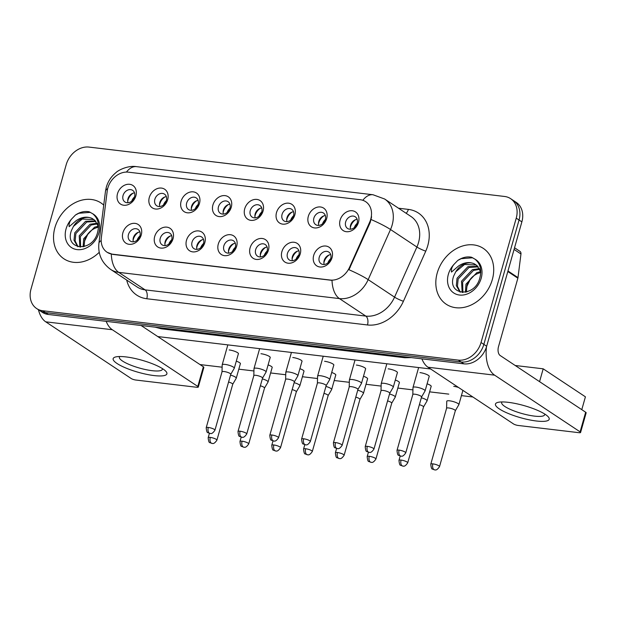 <?xml version="1.0" encoding="UTF-8"?>
<svg xmlns="http://www.w3.org/2000/svg" width="617" height="617" viewBox="0 0 617 617"><rect width="100%" height="100%" fill="white"/><g stroke="black" fill="none" stroke-linecap="round" stroke-linejoin="round"><path stroke-width="0.93" d="M173.053 238.717A11.175 8.9 123.6 0 1 160.906 248.096A11.175 8.9 123.6 0 1 154.69 236.535A11.175 8.9 123.6 0 1 166.837 227.149A11.175 8.9 123.6 0 1 173.053 238.717M160.243 238.339A6.98 5.561 -56.4 0 0 162.124 244.841A6.98 5.561 -56.4 0 0 171.727 239.704A6.98 5.561 -56.4 0 0 169.845 233.203A6.98 5.561 -56.4 0 0 160.243 238.339M204.859 242.489A11.175 8.9 123.6 0 1 192.712 251.875A11.175 8.9 123.6 0 1 186.488 240.314A11.175 8.9 123.6 0 1 198.635 230.928A11.175 8.9 123.6 0 1 204.859 242.489M192.041 242.119A6.98 5.561 -56.4 0 0 193.923 248.62A6.98 5.561 -56.4 0 0 203.525 243.484A6.98 5.561 -56.4 0 0 201.643 236.982A6.98 5.561 -56.4 0 0 192.041 242.119M236.658 246.268A11.175 8.9 123.6 0 1 224.511 255.654A11.175 8.9 123.6 0 1 218.287 244.085A11.175 8.9 123.6 0 1 230.434 234.707A11.175 8.9 123.6 0 1 236.658 246.268M223.848 245.898A6.98 5.561 -56.4 0 0 225.722 252.399A6.98 5.561 -56.4 0 0 235.324 247.263A6.98 5.561 -56.4 0 0 233.442 240.761A6.98 5.561 -56.4 0 0 223.848 245.898M268.457 250.047A11.175 8.9 123.6 0 1 256.31 259.433A11.175 8.9 123.6 0 1 250.093 247.864A11.175 8.9 123.6 0 1 262.24 238.486A11.175 8.9 123.6 0 1 268.457 250.047M255.646 249.677A6.98 5.561 -56.4 0 0 257.528 256.178A6.98 5.561 -56.4 0 0 267.122 251.042A6.98 5.561 -56.4 0 0 265.248 244.54A6.98 5.561 -56.4 0 0 255.646 249.677M300.255 253.826A11.175 8.9 123.6 0 1 288.108 263.212A11.175 8.9 123.6 0 1 281.892 251.643A11.175 8.9 123.6 0 1 294.039 242.265A11.175 8.9 123.6 0 1 300.255 253.826M287.445 253.456A6.98 5.561 -56.4 0 0 289.327 259.958A6.98 5.561 -56.4 0 0 298.929 254.821A6.98 5.561 -56.4 0 0 297.047 248.319A6.98 5.561 -56.4 0 0 287.445 253.456M332.062 257.605A11.175 8.9 123.6 0 1 319.915 266.991A11.175 8.9 123.6 0 1 313.691 255.423A11.175 8.9 123.6 0 1 325.838 246.044A11.175 8.9 123.6 0 1 332.062 257.605M319.244 257.235A6.98 5.561 -56.4 0 0 321.125 263.737A6.98 5.561 -56.4 0 0 330.727 258.6A6.98 5.561 -56.4 0 0 328.846 252.098A6.98 5.561 -56.4 0 0 319.244 257.235M141.254 234.938A11.175 8.9 123.6 0 1 129.107 244.317A11.175 8.9 123.6 0 1 122.891 232.756A11.175 8.9 123.6 0 1 135.038 223.369A11.175 8.9 123.6 0 1 141.254 234.938M128.444 234.56A6.98 5.561 -56.4 0 0 130.326 241.062A6.98 5.561 -56.4 0 0 139.92 235.925A6.98 5.561 -56.4 0 0 138.038 229.424A6.98 5.561 -56.4 0 0 128.444 234.56M167.677 199.646A11.175 8.9 123.6 0 1 155.53 209.024A11.175 8.9 123.6 0 1 149.306 197.463A11.175 8.9 123.6 0 1 161.453 188.077A11.175 8.9 123.6 0 1 167.677 199.646M154.867 199.268A6.98 5.561 -56.4 0 0 156.741 205.769A6.98 5.561 -56.4 0 0 166.343 200.633A6.98 5.561 -56.4 0 0 164.461 194.131A6.98 5.561 -56.4 0 0 154.867 199.268M199.476 203.425A11.175 8.9 123.6 0 1 187.329 212.803A11.175 8.9 123.6 0 1 181.113 201.242A11.175 8.9 123.6 0 1 193.26 191.856A11.175 8.9 123.6 0 1 199.476 203.425M186.666 203.047A6.98 5.561 -56.4 0 0 188.547 209.549A6.98 5.561 -56.4 0 0 198.142 204.412A6.98 5.561 -56.4 0 0 196.268 197.91A6.98 5.561 -56.4 0 0 186.666 203.047M231.275 207.204A11.175 8.9 123.6 0 1 219.128 216.582A11.175 8.9 123.6 0 1 212.911 205.021A11.175 8.9 123.6 0 1 225.058 195.635A11.175 8.9 123.6 0 1 231.275 207.204M218.464 206.826A6.98 5.561 -56.4 0 0 220.346 213.328A6.98 5.561 -56.4 0 0 229.948 208.191A6.98 5.561 -56.4 0 0 228.066 201.69A6.98 5.561 -56.4 0 0 218.464 206.826M263.081 210.983A11.175 8.9 123.6 0 1 250.934 220.362A11.175 8.9 123.6 0 1 244.71 208.801A11.175 8.9 123.6 0 1 256.857 199.414A11.175 8.9 123.6 0 1 263.081 210.983M250.263 210.605A6.98 5.561 -56.4 0 0 252.145 217.107A6.98 5.561 -56.4 0 0 261.747 211.97A6.98 5.561 -56.4 0 0 259.865 205.469A6.98 5.561 -56.4 0 0 250.263 210.605M294.88 214.755A11.175 8.9 123.6 0 1 282.733 224.141A11.175 8.9 123.6 0 1 276.509 212.572A11.175 8.9 123.6 0 1 288.656 203.194A11.175 8.9 123.6 0 1 294.88 214.755M282.069 214.384A6.98 5.561 -56.4 0 0 283.943 220.886A6.98 5.561 -56.4 0 0 293.545 215.749A6.98 5.561 -56.4 0 0 291.664 209.248A6.98 5.561 -56.4 0 0 282.069 214.384M326.678 218.534A11.175 8.9 123.6 0 1 314.531 227.92A11.175 8.9 123.6 0 1 308.315 216.351A11.175 8.9 123.6 0 1 320.462 206.973A11.175 8.9 123.6 0 1 326.678 218.534M313.868 218.163A6.98 5.561 -56.4 0 0 315.75 224.665A6.98 5.561 -56.4 0 0 325.344 219.529A6.98 5.561 -56.4 0 0 323.47 213.027A6.98 5.561 -56.4 0 0 313.868 218.163M358.485 222.313A11.175 8.9 123.6 0 1 346.33 231.699A11.175 8.9 123.6 0 1 340.114 220.13A11.175 8.9 123.6 0 1 352.261 210.752A11.175 8.9 123.6 0 1 358.485 222.313M345.667 221.943A6.98 5.561 -56.4 0 0 347.548 228.444A6.98 5.561 -56.4 0 0 357.15 223.308A6.98 5.561 -56.4 0 0 355.269 216.806A6.98 5.561 -56.4 0 0 345.667 221.943M135.879 195.867A11.175 8.9 123.6 0 1 123.732 205.245A11.175 8.9 123.6 0 1 117.508 193.684A11.175 8.9 123.6 0 1 129.655 184.298A11.175 8.9 123.6 0 1 135.879 195.867M123.061 195.496A6.98 5.561 -56.4 0 0 124.942 201.99A6.98 5.561 -56.4 0 0 134.545 196.854A6.98 5.561 -56.4 0 0 132.663 190.352A6.98 5.561 -56.4 0 0 123.061 195.496M165.179 245.589A6.98 5.561 123.6 0 1 165.171 241.609A6.98 5.561 123.6 0 1 171.719 235.725M196.977 249.368A6.98 5.561 123.6 0 1 196.97 245.389A6.98 5.561 123.6 0 1 203.517 239.504M228.776 253.14A6.98 5.561 123.6 0 1 228.768 249.168A6.98 5.561 123.6 0 1 235.316 243.283M260.575 256.919A6.98 5.561 123.6 0 1 260.567 252.939A6.98 5.561 123.6 0 1 267.115 247.062M292.381 260.698A6.98 5.561 123.6 0 1 292.373 256.718A6.98 5.561 123.6 0 1 298.921 250.841M324.18 264.477A6.98 5.561 123.6 0 1 324.172 260.497A6.98 5.561 123.6 0 1 330.72 254.62M133.372 241.81A6.98 5.561 123.6 0 1 133.365 237.83A6.98 5.561 123.6 0 1 139.912 231.946M159.795 206.518A6.98 5.561 123.6 0 1 159.788 202.538A6.98 5.561 123.6 0 1 166.335 196.653M191.594 210.297A6.98 5.561 123.6 0 1 191.586 206.317A6.98 5.561 123.6 0 1 198.134 200.432M223.4 214.076A6.98 5.561 123.6 0 1 223.393 210.096A6.98 5.561 123.6 0 1 229.94 204.212M255.199 217.855A6.98 5.561 123.6 0 1 255.191 213.875A6.98 5.561 123.6 0 1 261.739 207.991M286.998 221.626A6.98 5.561 123.6 0 1 286.99 217.654A6.98 5.561 123.6 0 1 293.538 211.77M318.796 225.406A6.98 5.561 123.6 0 1 318.796 221.434A6.98 5.561 123.6 0 1 325.336 215.549M350.603 229.185A6.98 5.561 123.6 0 1 350.595 225.205A6.98 5.561 123.6 0 1 357.143 219.328M127.997 202.738A6.98 5.561 123.6 0 1 127.989 198.759A6.98 5.561 123.6 0 1 134.537 192.882M107.211 191.1A18.857 15.016 123.6 0 1 107.844 188A18.857 15.016 123.6 0 1 128.344 172.166L360.243 199.723A18.857 15.016 123.6 0 1 365.665 201.682A18.857 15.016 123.6 0 1 369.637 222.282L349.584 267.261A18.857 15.016 123.6 0 1 330.195 280.049L112.456 254.181A18.857 15.016 123.6 0 1 107.042 252.214A18.857 15.016 123.6 0 1 101.327 237.761L107.211 191.1M54.921 227.611A33.519 26.701 -56.4 0 0 63.944 258.824A33.519 26.701 -56.4 0 0 99.229 252.314A33.519 26.701 -56.4 0 1 63.944 258.824A33.519 26.701 -56.4 0 1 54.921 227.611A33.519 26.701 -56.4 0 1 100.995 202.954A33.519 26.701 -56.4 0 0 54.921 227.611M437.214 273.038A33.519 26.701 -56.4 0 0 446.245 304.243A33.519 26.701 -56.4 0 0 492.32 279.586A33.519 26.701 -56.4 0 0 483.296 248.381A33.519 26.701 -56.4 0 0 437.214 273.038A33.519 26.701 -56.4 0 0 446.245 304.243A33.519 26.701 -56.4 0 0 492.32 279.586A33.519 26.701 -56.4 0 0 483.296 248.381A33.519 26.701 -56.4 0 0 437.214 273.038M36.65 308.554L42.28 312.287A20.947 16.682 -56.4 0 0 48.303 314.469L463.891 363.845A20.947 16.682 -56.4 0 0 486.666 346.253L521.866 221.881L519.051 220.014A20.947 16.682 -56.4 0 0 513.406 200.51A20.947 16.682 -56.4 0 1 519.051 220.014L483.851 344.386L519.051 220.014L516.236 218.148A20.947 16.682 -56.4 0 0 510.591 198.643A20.947 16.682 -56.4 0 0 504.567 196.468L88.979 147.085A20.947 16.682 -56.4 0 0 66.204 164.677L31.012 289.049A20.947 16.682 -56.4 0 0 36.65 308.554A20.947 16.682 -56.4 0 0 42.673 310.737L458.261 360.112A20.947 16.682 -56.4 0 0 481.036 342.52L516.236 218.148M463.891 363.845L461.076 361.978A20.947 16.682 -56.4 0 0 483.851 344.386A20.947 16.682 -56.4 0 1 461.076 361.978L45.488 312.603L461.076 361.978L458.261 360.112M39.465 310.42A20.947 16.682 -56.4 0 0 45.488 312.603A20.947 16.682 -56.4 0 1 39.465 310.42M371.596 216.791L370.146 222.621L348.944 269.729A24.441 3.046 24 0 1 368.172 279.64A27.935 22.251 123.6 0 1 339.435 298.589A24.441 13.713 96.8 0 1 332.023 280.357L112.803 254.412L107.25 252.361M103.725 205.106A33.519 26.701 -56.4 0 0 100.995 202.954A33.519 26.701 -56.4 0 1 103.725 205.106M521.866 221.881A20.947 16.682 -56.4 0 0 516.221 202.376L510.591 198.643M128.429 197.556A11.175 8.9 123.6 0 1 129.932 195.296M134.514 196.962A7.682 6.116 -56.4 0 0 131.745 201.134M232.709 384.314A4.535 1.026 -164.2 0 0 232.732 384.26L236.226 378.267A6.286 1.419 -164.2 0 0 236.265 378.19A6.286 1.419 -164.2 0 0 235.378 377.095A6.286 1.419 -164.2 0 0 230.534 375.097M210.258 437.407A4.535 1.026 -164.2 0 0 208.176 437.692C208.5 441.194 209.078 442.844 209.911 442.62L212.009 443.43A4.535 2.545 96.8 0 1 211.338 443.183A4.535 2.545 -83.2 0 1 210.258 437.407A4.535 1.026 -164.2 0 1 214.801 438.618A4.535 1.026 -164.2 0 1 216.914 440.16L232.732 384.26A4.535 1.026 -164.2 0 0 232.092 383.465A4.535 1.026 -164.2 0 0 228.575 382.023M133.025 193.206A10.474 8.345 -56.4 0 0 127.711 201.219M133.812 236.627A11.175 8.9 123.6 0 1 135.316 234.367M139.889 236.026A7.682 6.116 -56.4 0 0 137.128 240.198M230.75 374.326L234.259 368.303A6.286 1.419 -164.2 0 0 234.29 368.226A6.286 1.419 -164.2 0 0 233.411 367.13A6.286 1.419 -164.2 0 0 225.074 364.416A6.286 1.419 -164.2 0 0 222.197 364.801A6.286 1.419 -164.2 0 0 222.182 364.886L222.012 371.85M230.735 374.349A4.535 1.026 -164.2 0 0 230.758 374.295A4.535 1.026 -164.2 0 0 230.126 373.501A4.535 1.026 -164.2 0 0 224.102 371.542A4.535 1.026 -164.2 0 0 222.02 371.827A4.535 1.026 -164.2 0 0 222.012 371.881M138.401 232.277A10.474 8.345 -56.4 0 0 133.087 240.283M160.235 201.335A11.175 8.9 123.6 0 1 161.731 199.075M166.312 200.741A7.682 6.116 -56.4 0 0 163.544 204.906M264.508 388.093A4.535 1.026 -164.2 0 0 264.531 388.039L268.033 382.046A6.286 1.419 -164.2 0 0 268.063 381.969A6.286 1.419 -164.2 0 0 267.184 380.874A6.286 1.419 -164.2 0 0 262.333 378.877M242.057 441.186A4.535 1.026 -164.2 0 0 239.974 441.471C240.298 444.973 240.877 446.615 241.71 446.399L243.808 447.209A4.535 2.545 96.8 0 1 243.144 446.963A4.535 2.545 -83.2 0 1 242.057 441.186A4.535 1.026 -164.2 0 1 246.607 442.397A4.535 1.026 -164.2 0 1 248.713 443.939L264.531 388.039A4.535 1.026 -164.2 0 0 263.899 387.245A4.535 1.026 -164.2 0 0 260.374 385.802M164.824 196.985A10.474 8.345 -56.4 0 0 159.51 204.998M192.034 205.114A11.175 8.9 123.6 0 1 193.537 202.854M198.119 204.512A7.682 6.116 -56.4 0 0 195.35 208.685M296.307 391.872A4.535 1.026 -164.2 0 0 296.33 391.818L299.831 385.826A6.286 1.419 -164.2 0 0 299.862 385.748A6.286 1.419 -164.2 0 0 298.983 384.653A6.286 1.419 -164.2 0 0 294.132 382.656M273.855 444.965A4.535 1.026 -164.2 0 0 271.781 445.25C272.097 448.752 272.675 450.395 273.508 450.179L275.614 450.988A4.535 2.545 96.8 0 1 274.943 450.742A4.535 2.545 -83.2 0 1 273.855 444.965A4.535 1.026 -164.2 0 1 278.406 446.176A4.535 1.026 -164.2 0 1 280.511 447.718L296.33 391.818A4.535 1.026 -164.2 0 0 295.697 391.024A4.535 1.026 -164.2 0 0 292.173 389.574M196.622 200.764A10.474 8.345 -56.4 0 0 191.309 208.77M223.832 208.893A11.175 8.9 123.6 0 1 225.336 206.633M229.917 208.291A7.682 6.116 -56.4 0 0 227.149 212.464M328.105 395.651A4.535 1.026 -164.2 0 0 328.136 395.597L331.63 389.605A6.286 1.419 -164.2 0 0 331.661 389.528A6.286 1.419 -164.2 0 0 330.781 388.425A6.286 1.419 -164.2 0 0 325.93 386.427M305.662 448.744A4.535 1.026 -164.2 0 0 303.579 449.022C303.896 452.531 304.474 454.174 305.315 453.958L307.413 454.768A4.535 2.545 96.8 0 1 306.742 454.513A4.535 2.545 -83.2 0 1 305.662 448.744A4.535 1.026 -164.2 0 1 310.204 449.955A4.535 1.026 -164.2 0 1 312.31 451.497L328.136 395.597A4.535 1.026 -164.2 0 0 327.496 394.803A4.535 1.026 -164.2 0 0 323.971 393.353M228.421 204.543A10.474 8.345 -56.4 0 0 223.115 212.549M255.631 212.672A11.175 8.9 123.6 0 1 257.135 210.405M261.716 212.071A7.682 6.116 -56.4 0 0 258.947 216.243M359.912 399.43A4.535 1.026 -164.2 0 0 359.935 399.376L363.436 393.376A6.286 1.419 -164.2 0 0 363.467 393.307A6.286 1.419 -164.2 0 0 362.588 392.204A6.286 1.419 -164.2 0 0 357.737 390.206M337.46 452.523A4.535 1.026 -164.2 0 0 335.378 452.801C335.702 456.31 336.28 457.953 337.113 457.737L339.211 458.547A4.535 2.545 96.8 0 1 338.54 458.292A4.535 2.545 -83.2 0 1 337.46 452.523A4.535 1.026 -164.2 0 1 342.003 453.734A4.535 1.026 -164.2 0 1 344.116 455.277L359.935 399.376A4.535 1.026 -164.2 0 0 359.295 398.582A4.535 1.026 -164.2 0 0 355.778 397.132M260.227 208.322A10.474 8.345 -56.4 0 0 254.914 216.328M165.611 240.406A11.175 8.9 123.6 0 1 167.114 238.139M171.696 239.805A7.682 6.116 -56.4 0 0 168.927 243.977M262.549 378.105L266.058 372.082A6.286 1.419 -164.2 0 0 266.089 372.005A6.286 1.419 -164.2 0 0 265.21 370.91A6.286 1.419 -164.2 0 0 256.88 368.195A6.286 1.419 -164.2 0 0 253.996 368.58A6.286 1.419 -164.2 0 0 253.988 368.665L253.818 375.63M262.534 378.128A4.535 1.026 -164.2 0 0 262.557 378.074A4.535 1.026 -164.2 0 0 261.924 377.28A4.535 1.026 -164.2 0 0 255.908 375.321A4.535 1.026 -164.2 0 0 253.826 375.599A4.535 1.026 -164.2 0 0 253.818 375.66M170.199 236.056A10.474 8.345 -56.4 0 0 164.893 244.062M197.409 244.185A11.175 8.9 123.6 0 1 198.913 241.918M203.494 243.584A7.682 6.116 -56.4 0 0 200.726 247.756M294.348 381.884L297.857 375.861A6.286 1.419 -164.2 0 0 297.888 375.784A6.286 1.419 -164.2 0 0 297.008 374.681A6.286 1.419 -164.2 0 0 288.679 371.974A6.286 1.419 -164.2 0 0 285.794 372.36A6.286 1.419 -164.2 0 0 285.787 372.444L285.617 379.409M294.332 381.908A4.535 1.026 -164.2 0 0 294.363 381.854A4.535 1.026 -164.2 0 0 293.723 381.059A4.535 1.026 -164.2 0 0 287.707 379.1A4.535 1.026 -164.2 0 0 285.625 379.378A4.535 1.026 -164.2 0 0 285.617 379.44M202.006 239.836A10.474 8.345 -56.4 0 0 196.692 247.841M229.215 247.965A11.175 8.9 123.6 0 1 230.712 245.697M235.293 247.363A7.682 6.116 -56.4 0 0 232.524 251.535M326.154 385.656L329.663 379.632A6.286 1.419 -164.2 0 0 329.694 379.563A6.286 1.419 -164.2 0 0 328.815 378.46A6.286 1.419 -164.2 0 0 320.478 375.745A6.286 1.419 -164.2 0 0 317.601 376.139A6.286 1.419 -164.2 0 0 317.585 376.216L317.416 383.188M326.138 385.687A4.535 1.026 -164.2 0 0 326.162 385.633A4.535 1.026 -164.2 0 0 325.521 384.838A4.535 1.026 -164.2 0 0 319.506 382.879A4.535 1.026 -164.2 0 0 317.423 383.157A4.535 1.026 -164.2 0 0 317.416 383.219M233.804 243.615A10.474 8.345 -56.4 0 0 228.491 251.62M92.28 218.534A15.787 12.571 -56.4 0 0 73.469 226.37L71.387 230.611C64.253 250.14 92.319 252.8 97.463 232.825C99.661 224.557 98.049 218.187 92.635 213.706L89.164 211.793C84.575 210.921 80.009 212.001 75.459 215.025L72.035 218.572C69.744 221.094 68.788 223.786 69.158 226.663L76.169 220.647C81.675 216.899 87.043 216.197 92.28 218.534L94.856 220.354L98.473 226.678M83.094 246.839L83.681 238.756L94.54 227.21L98.35 226.208M84.035 246.623L84.799 239.496C87.413 232.871 91.979 228.745 98.489 227.11M79.878 247.039L79.215 235.794L90.074 224.241L97.108 223.231M80.603 247.07L80.333 236.535L91.193 224.981L97.463 223.902M77.711 246.646L74.017 240.19L74.75 232.833L85.609 221.279L95.427 220.925M78.066 246.746L75.135 240.931L75.868 233.573L86.727 222.02L95.882 221.441M73.469 226.37L82.254 219.058L93.923 219.567M84.005 246.368L84.691 240.815L88.208 233.45M75.459 215.025L78.868 213.258L90.452 212.348M474.573 263.96A15.787 12.571 -56.4 0 0 455.762 271.788L453.68 276.03C446.554 295.558 474.62 298.219 479.756 278.244C481.954 269.976 480.35 263.606 474.928 259.132L471.465 257.212C466.876 256.348 462.303 257.42 457.76 260.451L454.336 263.999C452.045 266.513 451.089 269.213 451.459 272.082L458.47 266.066C463.969 262.325 469.344 261.616 474.573 263.96L477.157 265.773L480.774 272.105M465.395 292.257L465.982 284.182L476.841 272.629L480.643 271.634M466.336 292.042L467.1 284.923C469.714 278.298 474.272 274.164 480.782 272.529M462.172 292.458L461.516 281.213L472.375 269.668L479.409 268.65M462.904 292.489L462.627 281.954L473.486 270.408L479.764 269.32M460.004 292.072L456.318 285.609L457.043 278.252L467.902 266.698L477.728 266.343M460.367 292.173L457.436 286.35L458.161 278.992L469.02 267.446L478.183 266.868M455.762 271.788L464.555 264.477L476.216 264.986M466.298 291.795L466.984 286.242L470.509 278.876M457.76 260.451L461.169 258.677L472.753 257.767M154.103 375.576A27.935 6.301 15.8 0 1 121.696 366.128A27.935 6.301 15.8 0 1 116.096 356.85A27.935 6.301 15.8 0 1 125.953 356.911A27.935 6.301 15.8 0 1 165.333 370.778A27.935 6.301 15.8 0 1 154.103 375.576M119.783 356.518A22.343 5.036 -164.2 0 0 119.382 357.135A22.343 5.036 -164.2 0 0 129.763 364.724A22.343 5.036 -164.2 0 0 152.144 370.686A22.343 5.036 -164.2 0 0 162.387 369.305A22.343 5.036 -164.2 0 0 162.364 368.573M38.424 309.726A27.935 15.672 96.8 0 0 45.727 321.827L131.22 378.529A3.494 0.787 -164.2 0 0 135.848 380.033L196.7 387.268A3.494 0.787 -164.2 0 0 198.296 387.052A3.494 0.787 -164.2 0 0 197.81 386.443L203.363 366.799L141.077 325.491M106.186 321.341A27.935 15.672 96.8 0 0 112.317 329.733L197.81 386.443M203.363 366.799A3.494 0.787 15.8 0 1 203.857 367.416L198.296 387.052M536.397 421.002A27.935 6.301 15.8 0 1 503.996 411.547A27.935 6.301 15.8 0 1 498.389 402.269A27.935 6.301 15.8 0 1 508.254 402.33A27.935 6.301 15.8 0 1 547.634 416.205A27.935 6.301 15.8 0 1 536.397 421.002M502.076 401.945A22.343 5.036 -164.2 0 0 501.683 402.562A22.343 5.036 -164.2 0 0 512.056 410.143A22.343 5.036 -164.2 0 0 534.438 416.113A22.343 5.036 -164.2 0 0 544.68 414.724A22.343 5.036 -164.2 0 0 544.664 413.992M421.897 358.855A27.935 15.672 96.8 0 0 428.028 367.246L513.521 423.948A3.494 0.787 -164.2 0 0 518.149 425.46L578.993 432.687A3.494 0.787 -164.2 0 0 580.589 432.471A3.494 0.787 -164.2 0 0 580.103 431.861L585.664 412.225L500.171 355.523A6.98 3.918 -83.2 0 1 498.505 346.638L517.871 278.198L507.814 271.526M486.497 346.839A27.935 15.672 96.8 0 0 494.61 375.159L580.103 431.861M585.664 412.225A3.494 0.787 15.8 0 1 586.15 412.835L580.589 432.471M514.539 247.764L519.907 251.32A3.494 2.784 123.6 0 1 520.964 253.996L517.987 277.619A3.494 2.784 123.6 0 1 517.871 278.198M419.976 372.614A6.286 1.419 15.8 0 1 420.03 372.622A6.286 1.419 15.8 0 1 426.324 374.303A6.286 1.419 15.8 0 1 429.247 376.439A6.286 1.419 15.8 0 1 429.139 376.601M388.17 368.843A6.286 1.419 15.8 0 1 388.232 368.843A6.286 1.419 15.8 0 1 394.525 370.524A6.286 1.419 15.8 0 1 397.448 372.66A6.286 1.419 15.8 0 1 397.34 372.822M356.371 365.063A6.286 1.419 15.8 0 1 356.433 365.071A6.286 1.419 15.8 0 1 362.727 366.745A6.286 1.419 15.8 0 1 365.642 368.881A6.286 1.419 15.8 0 1 365.534 369.043M453.75 386.358A6.286 1.419 15.8 0 1 453.803 386.365A6.286 1.419 15.8 0 1 458.485 387.453M324.573 361.284A6.286 1.419 15.8 0 1 324.627 361.292A6.286 1.419 15.8 0 1 330.92 362.966A6.286 1.419 15.8 0 1 333.843 365.102A6.286 1.419 15.8 0 1 333.735 365.272M292.774 357.505A6.286 1.419 15.8 0 1 292.828 357.513A6.286 1.419 15.8 0 1 299.122 359.187A6.286 1.419 15.8 0 1 302.045 361.323A6.286 1.419 15.8 0 1 301.937 361.493M260.968 353.726A6.286 1.419 15.8 0 1 261.03 353.734A6.286 1.419 15.8 0 1 267.323 355.407A6.286 1.419 15.8 0 1 270.238 357.544A6.286 1.419 15.8 0 1 270.138 357.713M229.169 349.947A6.286 1.419 15.8 0 1 229.231 349.955A6.286 1.419 15.8 0 1 235.524 351.628A6.286 1.419 15.8 0 1 238.44 353.765A6.286 1.419 15.8 0 1 238.332 353.934M515.21 365.495L543.191 368.819L585.417 396.824L581.785 409.649M472.861 396.986L461.416 395.62M448.783 394.124L429.617 391.849M412.935 389.867L397.818 388.07M381.129 386.088L366.012 384.291M349.33 382.309L334.213 380.512M317.531 378.529L302.415 376.732M285.733 374.75L270.616 372.953M253.926 370.971L238.81 369.174M222.128 367.192L199.985 364.562M157.767 336.558L430.643 368.981M236.296 361.146A6.286 1.419 15.8 0 1 240.414 363.729A6.286 1.419 15.8 0 1 240.306 363.899M395.296 380.033A6.286 1.419 15.8 0 1 399.415 382.625A6.286 1.419 15.8 0 1 399.307 382.787M268.094 364.917A6.286 1.419 15.8 0 1 272.213 367.508A6.286 1.419 15.8 0 1 272.105 367.678M299.893 368.696A6.286 1.419 15.8 0 1 304.011 371.287A6.286 1.419 15.8 0 1 303.911 371.457M331.699 372.475A6.286 1.419 15.8 0 1 335.818 375.067A6.286 1.419 15.8 0 1 335.71 375.236M363.498 376.254A6.286 1.419 15.8 0 1 367.616 378.846A6.286 1.419 15.8 0 1 367.508 379.015M427.095 383.813A6.286 1.419 15.8 0 1 431.214 386.404A6.286 1.419 15.8 0 1 431.113 386.566M543.191 368.819L539.567 381.653M287.437 216.451A11.175 8.9 123.6 0 1 288.933 214.184M293.515 215.85A7.682 6.116 -56.4 0 0 290.754 220.022M391.71 403.209A4.535 1.026 -164.2 0 0 391.733 403.156L395.235 397.155A6.286 1.419 -164.2 0 0 395.266 397.086A6.286 1.419 -164.2 0 0 394.386 395.983A6.286 1.419 -164.2 0 0 389.535 393.985M369.259 456.302A4.535 1.026 -164.2 0 0 367.177 456.58C367.501 460.089 368.079 461.732 368.912 461.516L371.01 462.326A4.535 2.545 96.8 0 1 370.347 462.071A4.535 2.545 -83.2 0 1 369.259 456.302A4.535 1.026 -164.2 0 1 373.809 457.513A4.535 1.026 -164.2 0 1 375.915 459.056L391.733 403.156A4.535 1.026 -164.2 0 0 391.101 402.361A4.535 1.026 -164.2 0 0 387.576 400.911M292.026 212.101A10.474 8.345 -56.4 0 0 286.712 220.107M319.236 220.23A11.175 8.9 123.6 0 1 320.74 217.963M325.321 219.629A7.682 6.116 -56.4 0 0 322.552 223.801M423.509 406.989A4.535 1.026 -164.2 0 0 423.532 406.935L427.033 400.934A6.286 1.419 -164.2 0 0 427.064 400.857A6.286 1.419 -164.2 0 0 426.185 399.762A6.286 1.419 -164.2 0 0 421.334 397.764M401.065 460.081A4.535 1.026 -164.2 0 0 398.983 460.359C399.299 463.868 399.878 465.511 400.711 465.295L402.816 466.105A4.535 2.545 96.8 0 1 402.145 465.85A4.535 2.545 -83.2 0 1 401.065 460.081A4.535 1.026 -164.2 0 1 405.608 461.292A4.535 1.026 -164.2 0 1 407.714 462.835L423.532 406.935A4.535 1.026 -164.2 0 0 422.9 406.14A4.535 1.026 -164.2 0 0 419.375 404.69M323.825 215.881A10.474 8.345 -56.4 0 0 318.511 223.886M351.034 224.01A11.175 8.9 123.6 0 1 352.538 221.742M357.12 223.408A7.682 6.116 -56.4 0 0 354.351 227.58M455.331 410.737L458.832 404.713A6.286 1.419 -164.2 0 0 458.871 404.636A6.286 1.419 -164.2 0 0 457.984 403.541A6.286 1.419 -164.2 0 0 449.654 400.826A6.286 1.419 -164.2 0 0 446.77 401.22A6.286 1.419 -164.2 0 0 446.762 401.297L446.592 408.269M455.315 410.768A4.535 1.026 -164.2 0 0 455.338 410.706A4.535 1.026 -164.2 0 0 454.698 409.919A4.535 1.026 -164.2 0 0 448.682 407.96A4.535 1.026 -164.2 0 0 446.6 408.238A4.535 1.026 -164.2 0 0 446.592 408.3M355.623 219.652A10.474 8.345 -56.4 0 0 350.317 227.665M261.014 251.744A11.175 8.9 123.6 0 1 262.518 249.476M267.099 251.142A7.682 6.116 -56.4 0 0 264.331 255.315M357.953 389.435L361.462 383.412A6.286 1.419 -164.2 0 0 361.493 383.342A6.286 1.419 -164.2 0 0 360.613 382.239A6.286 1.419 -164.2 0 0 352.276 379.524A6.286 1.419 -164.2 0 0 349.399 379.918A6.286 1.419 -164.2 0 0 349.384 379.995L349.214 386.967M357.937 389.466A4.535 1.026 -164.2 0 0 357.96 389.412A4.535 1.026 -164.2 0 0 357.328 388.617A4.535 1.026 -164.2 0 0 351.304 386.658A4.535 1.026 -164.2 0 0 349.23 386.936A4.535 1.026 -164.2 0 0 349.214 386.998M265.603 247.386A10.474 8.345 -56.4 0 0 260.289 255.399M292.813 255.523A11.175 8.9 123.6 0 1 294.317 253.255M298.898 254.921A7.682 6.116 -56.4 0 0 296.129 259.094M389.751 393.214L393.26 387.191A6.286 1.419 -164.2 0 0 393.291 387.114A6.286 1.419 -164.2 0 0 392.412 386.018A6.286 1.419 -164.2 0 0 384.082 383.304A6.286 1.419 -164.2 0 0 381.198 383.697A6.286 1.419 -164.2 0 0 381.19 383.774L381.021 390.746M389.736 393.245A4.535 1.026 -164.2 0 0 389.759 393.191A4.535 1.026 -164.2 0 0 389.126 392.397A4.535 1.026 -164.2 0 0 383.111 390.438A4.535 1.026 -164.2 0 0 381.028 390.715A4.535 1.026 -164.2 0 0 381.021 390.777M297.402 251.165A10.474 8.345 -56.4 0 0 292.096 259.179M324.611 259.294A11.175 8.9 123.6 0 1 326.115 257.034M330.697 258.7A7.682 6.116 -56.4 0 0 327.928 262.873M421.558 396.993L425.059 390.97A6.286 1.419 -164.2 0 0 425.098 390.893A6.286 1.419 -164.2 0 0 424.211 389.797A6.286 1.419 -164.2 0 0 415.881 387.083A6.286 1.419 -164.2 0 0 412.997 387.476A6.286 1.419 -164.2 0 0 412.989 387.553L412.819 394.525M421.542 397.024A4.535 1.026 -164.2 0 0 421.565 396.962A4.535 1.026 -164.2 0 0 420.925 396.176A4.535 1.026 -164.2 0 0 414.909 394.217A4.535 1.026 -164.2 0 0 412.827 394.494A4.535 1.026 -164.2 0 0 412.819 394.556M329.208 254.944A10.474 8.345 -56.4 0 0 323.894 262.958M369.637 222.282L370.146 222.621M349.584 267.261L350.101 267.601M398.52 208.222L408.354 209.394A6.98 3.918 -83.2 0 1 406.109 213.258M408.354 209.394A34.914 27.811 123.6 0 1 427.797 245.527A34.914 27.811 123.6 0 1 425.753 251.165L403.41 301.281A34.914 27.811 123.6 0 1 367.485 324.966L146.784 298.744A34.914 27.811 123.6 0 1 126.701 280.072M418.534 242.512A27.935 22.251 -56.4 0 0 411.015 216.513L384.63 199.006A27.935 22.251 123.6 0 1 392.15 225.012A27.935 22.251 123.6 0 1 390.515 229.516L368.172 279.64L394.556 297.139L416.899 247.024A27.935 22.251 -56.4 0 0 418.534 242.512M362.827 200.301A24.441 13.713 -83.2 0 1 373 194.741L136.504 166.644C127.673 165.194 117.77 170.554 115.965 172.613C111.237 176.47 108.014 181.329 106.309 187.19L105.461 191.363A24.441 7.805 7.2 0 1 107.674 188.632M105.461 191.363L98.905 243.36C97.848 254.196 101.774 262.896 110.698 269.459A27.935 22.251 123.6 0 0 118.734 272.367L145.118 289.867L365.819 316.089L339.435 298.589L118.734 272.367A24.441 13.713 -83.2 0 1 111.315 254.135M98.905 243.36A24.441 7.805 7.2 0 1 101.18 240.591M371.156 219.552A24.441 3.046 24 0 1 390.515 229.516L416.899 247.024A6.98 0.872 -156 0 0 425.753 251.165M136.504 166.644A24.441 13.713 96.8 0 0 126.431 172.074M42.673 310.737L48.303 314.469M481.036 342.52L486.666 346.253M367.485 324.966A6.98 3.918 -83.2 0 0 365.819 316.089A27.935 22.251 -56.4 0 0 394.556 297.139A6.98 0.872 -156 0 0 403.41 301.281M110.698 269.459L137.09 286.959A27.935 22.251 -56.4 0 0 145.118 289.867A6.98 3.918 -83.2 0 1 146.784 298.744M155.654 327.226A27.935 22.251 -56.4 0 0 159.356 328.036L158.669 327.581M411.446 357.613L404.821 357.737L161.415 328.815A13.967 7.836 -83.2 0 1 159.356 328.036L402.076 356.503M404.821 357.737A13.967 7.836 -83.2 0 1 402.762 356.958A27.935 22.251 -56.4 0 0 406.672 357.05M208.284 427.442A4.535 1.026 -164.2 0 0 206.201 427.728C206.525 431.229 207.104 432.872 207.937 432.656L210.035 433.466A4.535 2.545 96.8 0 1 209.371 433.219A4.535 2.545 -83.2 0 1 208.284 427.442A4.535 1.026 -164.2 0 1 212.834 428.653A4.535 1.026 -164.2 0 1 214.94 430.196L230.758 374.295M240.082 431.221A4.535 1.026 -164.2 0 0 238.008 431.507C238.324 435.008 238.902 436.651 239.735 436.435L241.841 437.245A4.535 2.545 96.8 0 1 241.17 436.998A4.535 2.545 -83.2 0 1 240.082 431.221A4.535 1.026 -164.2 0 1 244.633 432.432A4.535 1.026 -164.2 0 1 246.738 433.975L262.557 378.074M271.889 435A4.535 1.026 -164.2 0 0 269.806 435.286C270.123 438.787 270.701 440.43 271.542 440.214L273.639 441.024A4.535 2.545 96.8 0 1 272.969 440.769A4.535 2.545 -83.2 0 1 271.889 435A4.535 1.026 -164.2 0 1 276.431 436.211A4.535 1.026 -164.2 0 1 278.545 437.754L294.363 381.854M303.687 438.78A4.535 1.026 -164.2 0 0 301.605 439.057C301.929 442.566 302.507 444.209 303.34 443.993L305.438 444.803A4.535 2.545 96.8 0 1 304.767 444.548A4.535 2.545 -83.2 0 1 303.687 438.78A4.535 1.026 -164.2 0 1 308.23 439.99A4.535 1.026 -164.2 0 1 310.343 441.533L326.162 385.633M72.035 218.572A19.975 15.911 -56.4 0 0 66.05 228.938A19.975 15.911 -56.4 0 0 77.171 249.615A19.975 15.911 -56.4 0 0 98.89 232.84A19.975 15.911 -56.4 0 0 92.635 213.706M454.336 263.999A19.975 15.911 -56.4 0 0 448.351 274.357A19.975 15.911 -56.4 0 0 459.472 295.034A19.975 15.911 -56.4 0 0 481.191 278.259A19.975 15.911 -56.4 0 0 474.928 259.132M112.317 329.733L45.727 321.827M494.61 375.159L428.028 367.246M507.968 270.979L517.987 277.619M520.964 253.996L514.069 249.422M432.864 463.861A4.535 1.026 -164.2 0 0 430.782 464.138C431.106 467.647 431.676 469.29 432.517 469.074L434.615 469.884A4.535 2.545 96.8 0 1 433.944 469.63A4.535 2.545 -83.2 0 1 432.864 463.861A4.535 1.026 -164.2 0 1 437.407 465.071A4.535 1.026 -164.2 0 1 439.52 466.614L455.338 410.706M335.486 442.559A4.535 1.026 -164.2 0 0 333.411 442.836C333.728 446.346 334.306 447.988 335.139 447.772L337.237 448.582A4.535 2.545 96.8 0 1 336.573 448.328A4.535 2.545 -83.2 0 1 335.486 442.559A4.535 1.026 -164.2 0 1 340.036 443.77A4.535 1.026 -164.2 0 1 342.142 445.312L357.96 389.412M367.292 446.338A4.535 1.026 -164.2 0 0 365.21 446.615C365.526 450.125 366.105 451.767 366.938 451.551L369.043 452.361A4.535 2.545 96.8 0 1 368.372 452.107A4.535 2.545 -83.2 0 1 367.292 446.338A4.535 1.026 -164.2 0 1 371.835 447.549A4.535 1.026 -164.2 0 1 373.941 449.091L389.759 393.191M399.091 450.117A4.535 1.026 -164.2 0 0 397.009 450.395C397.333 453.904 397.903 455.547 398.744 455.331L400.842 456.14A4.535 2.545 96.8 0 1 400.171 455.886A4.535 2.545 -83.2 0 1 399.091 450.117A4.535 1.026 -164.2 0 1 403.634 451.328A4.535 1.026 -164.2 0 1 405.747 452.87L421.565 396.962M384.63 199.006L373 194.741M161.415 328.815L155.114 327.157M240.414 363.529L236.265 378.19M208.176 437.692L209.41 433.35M216.914 440.16C213.482 445.266 212.14 442.937 212.009 443.43M238.44 353.564L234.29 368.226M227.835 344.888L222.197 364.801M206.201 427.728L222.02 371.827M214.94 430.196C211.508 435.301 210.166 432.972 210.035 433.466M272.213 367.308L268.063 381.969M239.974 441.471L241.208 437.129M248.713 443.939C245.281 449.045 243.939 446.716 243.808 447.209M304.011 371.087L299.862 385.748M271.781 445.25L273.007 440.9M280.511 447.718C277.087 452.824 275.737 450.495 275.614 450.988M335.81 374.866L331.661 389.528M303.579 449.022L304.806 444.68M312.31 451.497C308.886 456.603 307.536 454.274 307.413 454.768M367.616 378.645L363.467 393.307M335.378 452.801L336.612 448.459M344.116 455.277C340.684 460.382 339.342 458.053 339.211 458.547M270.238 357.343L266.089 372.005M259.634 348.667L253.996 368.58M238.008 431.507L253.826 375.599M246.738 433.975C243.314 439.08 241.964 436.751 241.841 437.245M302.037 361.122L297.888 375.784M291.432 352.438L285.794 372.36M269.806 435.286L285.625 379.378M278.545 437.754C275.113 442.859 273.763 440.53 273.639 441.024M333.843 364.902L329.694 379.563M323.231 356.217L317.601 376.139M301.605 439.057L317.423 383.157M310.343 441.533C306.911 446.639 305.569 444.309 305.438 444.803M399.415 382.424L395.266 397.086M367.177 456.58L368.411 452.238M375.915 459.056C372.483 464.161 371.141 461.832 371.01 462.326M431.214 386.203L427.064 400.857M398.983 460.359L400.209 456.017M407.714 462.835C404.289 467.941 402.94 465.604 402.816 466.105M466.298 291.286L467.1 291.818M462.904 390.376L458.871 404.636M430.782 464.138L446.6 408.238M439.52 466.614C436.088 471.72 434.746 469.383 434.615 469.884M365.642 368.681L361.493 383.342M355.037 359.996L349.399 379.918M333.411 442.836L349.23 386.936M342.142 445.312C338.71 450.418 337.368 448.089 337.237 448.582M397.441 372.46L393.291 387.114M386.836 363.775L381.198 383.697M365.21 446.615L381.028 390.715M373.941 449.091C370.516 454.197 369.167 451.86 369.043 452.361M429.239 376.239L425.098 390.893M418.634 367.555L412.997 387.476M397.009 450.395L412.827 394.494M405.747 452.87C402.315 457.976 400.973 455.639 400.842 456.14"/></g></svg>
